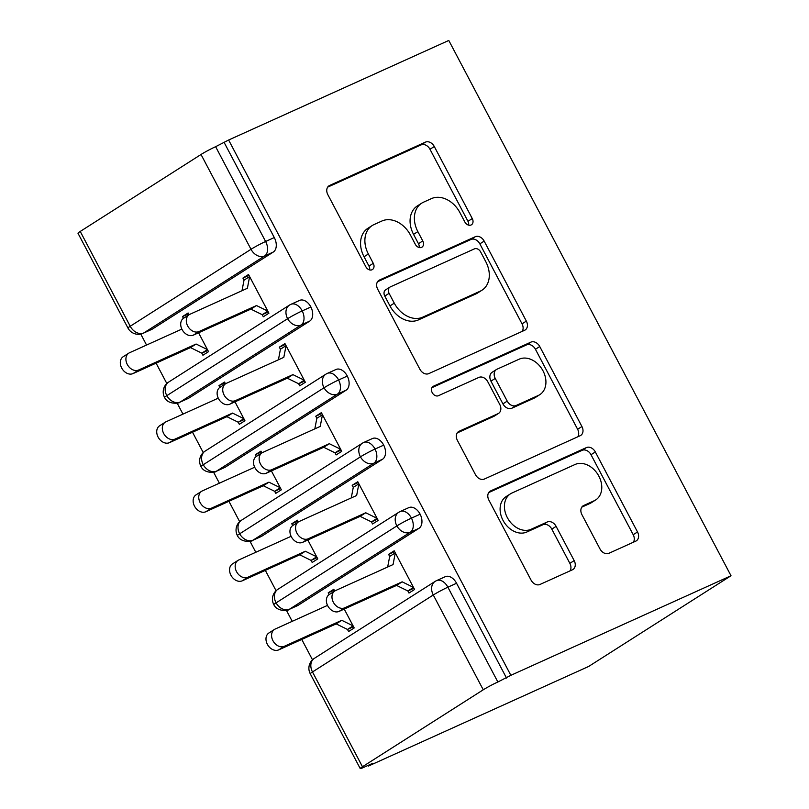 <?xml version="1.0" encoding="UTF-8"?>
<svg xmlns="http://www.w3.org/2000/svg" width="809" height="809" viewBox="0 0 809 809"><rect width="100%" height="100%" fill="white"/><g stroke="black" fill="none" stroke-linecap="round" stroke-linejoin="round"><path stroke-width="1.21" d="M471.05 224.993A5.38 4.075 57.5 0 0 471.445 224.781A5.38 4.075 57.5 0 0 472.274 218.561L434.291 146.52A7.685 5.815 57.5 0 0 425.403 142.151L329.587 185.473A7.685 5.815 57.5 0 0 329.041 185.777A7.685 5.815 57.5 0 0 327.837 194.666L365.82 266.697A5.38 4.075 57.5 0 0 372.049 269.761A5.38 4.075 57.5 0 0 372.433 269.549A5.38 4.075 57.5 0 0 373.273 263.329L368.358 254.006A24.583 18.617 57.5 0 1 372.18 225.569A24.583 18.617 57.5 0 1 373.95 224.609L381.939 220.999A24.583 18.617 57.5 0 1 410.406 234.994L415.32 244.318A5.38 4.075 57.5 0 0 421.55 247.372A5.38 4.075 57.5 0 0 421.944 247.17A5.38 4.075 57.5 0 0 422.773 240.94L417.859 231.627A24.583 18.617 57.5 0 1 421.681 203.18A24.583 18.617 57.5 0 1 423.451 202.22L431.44 198.609A24.583 18.617 57.5 0 1 459.906 212.605L464.821 221.929A5.38 4.075 57.5 0 0 471.05 224.993M468.644 225.145A5.38 4.075 57.5 0 0 467.966 221.302L429.983 149.271A7.685 5.815 57.5 0 0 421.084 144.902L327.665 187.142M369.642 269.923A5.38 4.075 57.5 0 0 368.965 266.08L364.04 256.756L368.358 254.006M419.143 247.534A5.38 4.075 57.5 0 0 418.465 243.691L413.551 234.367L417.859 231.627M599.985 548.927A7.685 5.815 57.5 0 0 608.884 553.305L635.763 541.15A7.685 5.815 57.5 0 0 636.319 540.847A7.685 5.815 57.5 0 0 637.512 531.958L595.333 451.958A7.685 5.815 57.5 0 0 586.434 447.579L490.628 490.911A7.685 5.815 57.5 0 0 490.072 491.215A7.685 5.815 57.5 0 0 488.879 500.104L531.058 580.104A7.685 5.815 57.5 0 0 539.957 584.472L572.428 569.789A7.685 5.815 57.5 0 0 572.974 569.496A7.685 5.815 57.5 0 0 574.178 560.607L556.117 526.366A7.685 5.815 57.5 0 0 547.228 521.997L531.119 529.278A20.559 15.563 57.5 0 1 507.86 518.549A20.559 15.563 57.5 0 1 510.519 493.803A20.559 15.563 57.5 0 1 511.996 493.005L575.078 464.477A20.559 15.563 57.5 0 1 598.336 475.207A20.559 15.563 57.5 0 1 595.677 499.952A20.559 15.563 57.5 0 1 594.2 500.751L583.683 505.504A7.685 5.815 57.5 0 0 583.127 505.807A7.685 5.815 57.5 0 0 581.934 514.686L599.985 548.927M228.623 140.018L448.783 40.45L731.012 575.755L510.853 675.323L228.623 140.018L215.629 146.692L265.615 241.487L274.291 237.563L224.305 142.768M524.596 330.294A7.685 5.815 57.5 0 0 525.152 329.991A7.685 5.815 57.5 0 0 526.346 321.102L484.166 241.102A7.685 5.815 57.5 0 0 475.267 236.724L379.451 280.056A7.685 5.815 57.5 0 0 378.905 280.359A7.685 5.815 57.5 0 0 377.712 289.248L419.891 369.248A7.685 5.815 57.5 0 0 428.79 373.616L524.596 330.294M539.745 346.525L581.924 426.535A7.685 5.815 57.5 0 1 580.731 435.414A7.685 5.815 57.5 0 1 580.184 435.717L484.369 479.049A7.685 5.815 57.5 0 1 475.47 474.671L457.419 440.44A7.685 5.815 57.5 0 1 458.612 431.551A7.685 5.815 57.5 0 1 459.168 431.248L498.031 413.672A7.685 5.815 57.5 0 0 498.577 413.379A7.685 5.815 57.5 0 0 499.77 404.49L487.797 381.777A7.685 5.815 57.5 0 0 478.898 377.409L438.448 395.702A5.38 4.075 57.5 0 1 432.36 392.891A5.38 4.075 57.5 0 1 433.058 386.419A5.38 4.075 57.5 0 1 433.442 386.206L530.846 342.156A7.685 5.815 57.5 0 1 539.745 346.525L535.437 349.276L577.616 429.276L581.924 426.535M362.472 766.75L483.256 689.794L433.28 594.999L312.486 671.955L362.472 766.75A11.741 0.829 152.2 0 0 360.217 768.55A11.741 0.829 152.2 0 0 364.141 767.195L372.807 763.271L368.499 766.022L588.659 666.454L731.012 575.755M201.026 154.489L80.233 231.445L130.219 326.249L251.012 249.293L201.026 154.489A11.741 0.829 -27.8 0 1 215.629 146.692M274.291 237.563A11.741 7.625 65.7 0 1 273.28 252.054L264.604 255.978L143.82 332.924A11.741 8.889 57.5 0 1 130.219 326.249A11.741 0.829 -27.8 0 0 127.964 328.039L77.988 233.245A11.741 0.829 -27.8 0 1 80.233 231.445M368.499 766.022L368.156 765.375M312.496 659.8L301.767 639.444M292.221 621.342L286.426 610.35M276.081 590.732L265.342 570.375M255.796 552.264L250.001 541.282M239.656 521.653L228.927 501.297M219.381 483.195L213.586 472.203M203.241 452.585L192.512 432.228M182.965 414.127L177.171 403.135M166.826 383.506L156.097 363.16M146.55 345.049L140.756 334.056M510.853 675.323L497.869 681.997A11.741 0.829 152.2 0 0 483.256 689.794M189.063 314.752L188.133 312.982L182.531 316.562L188.578 313.821M198.569 332.782L208.53 351.662L202.917 355.242L201.825 353.169L207.873 350.428M248.97 275.343L242.922 278.084L248.525 274.514L268.922 313.194L263.309 316.764L262.217 314.691L250.891 309.119L193.412 335.118A9.789 7.402 -122.5 0 1 182.338 330.011A9.789 7.402 -122.5 0 1 183.603 318.23L189.205 314.661A9.789 7.402 57.5 0 0 187.941 326.442A9.789 7.402 57.5 0 0 199.014 331.548L193.412 335.118M242.922 278.084L244.015 280.157L242.002 290.724M182.531 316.562L183.461 318.321M506.545 678.073L456.559 583.269L447.883 587.192L497.869 681.997M314.317 658.374A11.741 11.741 0 0 0 310.241 673.745A11.741 0.829 152.2 0 1 312.486 671.955A11.741 8.889 57.5 0 1 314.317 658.374L435.1 581.418A11.741 8.889 57.5 0 1 435.95 580.953A11.741 7.625 65.7 0 1 436.577 580.619L445.253 576.696A11.741 7.625 65.7 0 1 456.559 583.269M273.28 252.054L152.496 329A11.741 7.625 65.7 0 1 151.87 329.344L143.193 333.268A11.741 7.625 -114.3 0 0 143.82 332.924L152.496 329M420.144 514.2L411.468 518.124A11.741 0.829 152.2 0 0 396.865 525.921L276.071 602.877A11.741 8.889 57.5 0 1 277.902 589.296L398.685 512.34A11.741 8.889 57.5 0 1 399.535 511.885A11.741 7.625 65.7 0 1 400.152 511.551L408.828 507.627A11.741 7.625 65.7 0 1 420.144 514.2A11.741 7.625 65.7 0 1 418.951 528.338L298.157 605.294A11.741 7.625 65.7 0 1 297.54 605.628L288.864 609.551A11.741 7.625 -114.3 0 0 289.48 609.217L298.157 605.294M334.734 591.035L333.804 589.276L328.201 592.845L329.132 594.615M327.524 605.375L275.191 629.038A9.789 7.402 57.5 0 0 274.484 629.422A9.789 7.402 57.5 0 0 273.22 641.203A9.789 7.402 57.5 0 0 284.293 646.31L278.69 649.88L336.17 623.891L347.496 629.453L348.588 631.526L354.2 627.956L344.24 609.076M413.945 588.244L407.888 590.974L408.98 593.048L414.592 589.478L394.195 550.798L388.593 554.367L389.685 556.44L387.673 567.008M383.719 445.132L375.042 449.056A11.741 0.829 152.2 0 0 360.44 456.852L239.656 533.809A11.741 8.889 57.5 0 1 241.476 520.227L362.27 443.271A11.741 8.889 57.5 0 1 363.11 442.816A11.741 7.625 65.7 0 1 363.737 442.472L372.413 438.549A11.741 7.625 65.7 0 1 383.719 445.132A11.741 7.625 65.7 0 1 382.536 459.259L261.742 536.225A11.741 7.625 65.7 0 1 261.115 536.559L252.438 540.483A11.741 7.625 -114.3 0 0 253.065 540.149L261.742 536.225M298.319 521.967L297.388 520.207L291.776 523.777L292.706 525.537M291.098 536.306L238.776 559.97A9.789 7.402 57.5 0 0 238.068 560.354A9.789 7.402 57.5 0 0 236.804 572.135A9.789 7.402 57.5 0 0 247.878 577.242L242.265 580.811L299.745 554.812L311.081 560.384L312.173 562.457L317.785 558.888L307.824 539.997M377.52 519.176L371.473 521.906L372.565 523.979L378.177 520.409L357.78 481.729L352.168 485.299L353.27 487.372L351.258 497.939M347.304 376.054L338.627 379.977A11.741 0.829 152.2 0 0 324.025 387.784L203.241 464.73A11.741 8.889 57.5 0 1 205.061 451.149L325.845 374.203A11.741 8.889 57.5 0 1 326.694 373.738A11.741 7.625 65.7 0 1 327.321 373.404L335.998 369.48A11.741 7.625 65.7 0 1 347.304 376.054A11.741 7.625 65.7 0 1 346.121 390.191L225.327 467.147A11.741 7.625 65.7 0 1 224.7 467.491L216.023 471.414A11.741 7.625 -114.3 0 0 216.65 471.071L225.327 467.147M261.904 452.898L260.973 451.129L255.361 454.698L256.291 456.468M254.683 467.228L202.351 490.901A9.789 7.402 57.5 0 0 201.653 491.275A9.789 7.402 57.5 0 0 200.389 503.056A9.789 7.402 57.5 0 0 211.462 508.163L205.85 511.743L263.329 485.744L274.666 491.316L275.758 493.379L281.36 489.809L271.409 470.929M341.105 450.097L335.057 452.838L336.15 454.911L341.752 451.331L321.365 412.651L315.753 416.231L316.845 418.293L314.832 428.861M310.889 306.985L302.212 310.909A11.741 0.829 152.2 0 0 287.61 318.706L166.816 395.662A11.741 8.889 57.5 0 1 168.646 382.081L289.43 305.124A11.741 8.889 57.5 0 1 290.279 304.669A11.741 7.625 65.7 0 1 290.906 304.336L299.583 300.412A11.741 7.625 65.7 0 1 310.889 306.985A11.741 7.625 65.7 0 1 309.705 321.122L188.901 398.079A11.741 7.625 65.7 0 1 188.285 398.412L179.608 402.336A11.741 7.625 -114.3 0 0 180.235 402.002L188.901 398.079M225.478 383.82L224.548 382.06L218.946 385.63L219.876 387.4M218.268 398.159L165.936 421.823A9.789 7.402 57.5 0 0 165.228 422.207A9.789 7.402 57.5 0 0 163.964 433.988A9.789 7.402 57.5 0 0 175.037 439.095L169.435 442.665L226.914 416.675L238.24 422.237L239.333 424.31L244.945 420.741L234.984 401.851M304.69 381.029L298.642 383.759L299.734 385.832L305.337 382.263L284.95 343.582L279.338 347.152L280.43 349.225L278.417 359.793M309.705 321.122L301.019 325.046L180.225 402.002A11.741 8.889 57.5 0 1 166.816 395.662A11.741 0.829 152.2 0 0 164.571 397.462L164.571 397.462A11.741 11.741 0 0 1 168.646 382.081M218.946 385.63L224.993 382.9M279.338 347.152L285.385 344.422M255.361 454.698L261.408 451.968M315.753 416.231L321.8 413.49M291.776 523.777L297.823 521.036M352.168 485.299L358.225 482.558M328.201 592.845L334.248 590.115M388.593 554.367L394.64 551.637M346.121 390.191L337.444 394.114L216.65 471.071A11.741 8.889 57.5 0 1 203.241 464.73A11.741 0.829 152.2 0 0 200.986 466.53L200.986 466.53A11.741 11.741 0 0 1 205.061 451.149M382.536 459.259L373.859 463.183L253.065 540.149A11.741 8.889 57.5 0 1 239.656 533.809A11.741 0.829 152.2 0 0 237.401 535.609L237.401 535.609A11.741 11.741 0 0 1 241.476 520.227M418.951 528.338L410.274 532.261L289.48 609.217A11.741 8.889 57.5 0 1 276.071 602.877A11.741 0.829 152.2 0 0 273.816 604.677L273.816 604.677A11.741 11.741 0 0 1 277.902 589.296M421.681 203.18L417.363 205.931A24.583 18.617 57.5 0 0 413.551 234.367M372.18 225.569L367.862 228.32A24.583 18.617 57.5 0 0 364.04 256.756M522.209 331.366A7.685 5.815 57.5 0 0 522.027 323.853L479.848 243.853A7.685 5.815 57.5 0 0 470.949 239.474L377.53 281.724M480.647 251.933A5.38 4.075 57.5 0 0 474.418 248.869L390.312 286.902A5.38 4.075 57.5 0 0 389.928 287.114A5.38 4.075 57.5 0 0 389.089 293.333L394.276 303.163A24.583 18.617 57.5 0 0 422.743 317.158L480.233 291.159A24.583 18.617 57.5 0 0 482.002 290.198A24.583 18.617 57.5 0 0 485.825 261.762L480.647 251.933M386.004 289.652A5.38 4.075 57.5 0 0 385.61 289.855A5.38 4.075 57.5 0 0 384.781 296.084L389.089 293.333M482.002 290.198L477.694 292.949A24.583 18.617 57.5 0 1 475.914 293.91L418.435 319.909A24.583 18.617 57.5 0 1 389.958 305.913L384.781 296.084M577.788 436.799A7.685 5.815 57.5 0 0 577.616 429.276M457.247 432.916L493.712 416.423A7.685 5.815 57.5 0 0 494.269 416.129L498.577 413.379M431.905 387.693L526.538 344.907L530.846 342.156M538.349 395.439A20.559 15.563 57.5 0 0 539.825 394.64A20.559 15.563 57.5 0 0 542.485 369.895A20.559 15.563 57.5 0 0 519.216 359.166L496.999 369.217A7.685 5.815 57.5 0 0 496.443 369.521A7.685 5.815 57.5 0 0 495.25 378.41L507.223 401.122A7.685 5.815 57.5 0 0 516.122 405.491L538.349 395.439L534.031 398.19A20.559 15.563 57.5 0 0 535.518 397.391L539.825 394.64M496.443 369.521L492.135 372.271A7.685 5.815 57.5 0 0 490.942 381.15L495.25 378.41M534.031 398.19L511.814 408.242A7.685 5.815 57.5 0 1 502.915 403.863L490.942 381.15M535.437 349.276A7.685 5.815 57.5 0 0 526.538 344.907M595.677 499.952L591.369 502.692A20.559 15.563 57.5 0 1 589.882 503.501L581.762 507.172M510.519 493.803L506.201 496.554A20.559 15.563 57.5 0 0 503.542 521.299A20.559 15.563 57.5 0 0 526.811 532.019L531.119 529.278M570.032 570.871A7.685 5.815 57.5 0 0 569.86 563.347L551.809 529.116A7.685 5.815 57.5 0 0 542.91 524.738L526.811 532.019M633.376 542.222A7.685 5.815 57.5 0 0 633.204 534.709L591.015 454.709A7.685 5.815 57.5 0 0 582.126 450.33L488.707 492.58M138.622 370.016L133.02 373.596A9.789 7.402 -122.5 0 1 121.947 368.489A9.789 7.402 -122.5 0 1 123.211 356.708L128.813 353.139A9.789 7.402 57.5 0 0 127.549 364.92A9.789 7.402 57.5 0 0 138.622 370.016L196.102 344.027L207.438 349.599L201.825 353.169L190.499 347.597L196.102 344.027M181.853 329.091L129.521 352.754A9.789 7.402 57.5 0 0 128.813 353.139M133.02 373.596L190.499 347.597M244.015 280.157L249.617 276.577L247.392 288.277L189.913 314.276A9.789 7.402 57.5 0 0 189.205 314.661M268.275 311.95L262.217 314.691L267.83 311.121L256.504 305.549L199.014 331.548M256.504 305.549L250.891 309.119M169.435 442.665A9.789 7.402 -122.5 0 1 158.362 437.558A9.789 7.402 -122.5 0 1 159.626 425.777L165.228 422.207M175.037 439.095L232.527 413.096L243.853 418.668L238.24 422.237L244.298 419.507M226.914 416.675L232.527 413.096M205.85 511.743A9.789 7.402 -122.5 0 1 194.777 506.636A9.789 7.402 -122.5 0 1 196.041 494.855L201.653 491.275M211.462 508.163L268.942 482.174L280.268 487.736L274.666 491.316L280.713 488.575M263.329 485.744L268.942 482.174M242.265 580.811A9.789 7.402 -122.5 0 1 231.192 575.705A9.789 7.402 -122.5 0 1 232.456 563.924L238.068 560.354M247.878 577.242L305.357 551.242L316.683 556.814L311.081 560.384L317.128 557.644M299.745 554.812L305.357 551.242M278.69 649.88A9.789 7.402 -122.5 0 1 267.617 644.773A9.789 7.402 -122.5 0 1 268.881 632.992L274.484 629.422M284.293 646.31L341.772 620.311L353.108 625.883L347.496 629.453L353.543 626.722M336.17 623.891L341.772 620.311M280.43 349.225L286.042 345.655L283.807 357.356L226.328 383.345A9.789 7.402 57.5 0 0 225.63 383.729A9.789 7.402 57.5 0 0 224.366 395.51A9.789 7.402 57.5 0 0 235.439 400.617L229.827 404.187A9.789 7.402 -122.5 0 1 218.754 399.08A9.789 7.402 -122.5 0 1 220.018 387.299L225.63 383.729M235.439 400.617L292.919 374.618L304.245 380.19L298.642 383.759L287.306 378.197L229.827 404.187M292.919 374.618L287.306 378.197M316.845 418.293L322.457 414.724L320.233 426.424L262.753 452.423A9.789 7.402 57.5 0 0 262.045 452.797A9.789 7.402 57.5 0 0 260.781 464.578A9.789 7.402 57.5 0 0 271.854 469.685L266.242 473.265A9.789 7.402 -122.5 0 1 255.169 468.158A9.789 7.402 -122.5 0 1 256.433 456.377L262.045 452.797M271.854 469.685L329.334 443.696L340.66 449.258L335.057 452.838L323.721 447.266L266.242 473.265M329.334 443.696L323.721 447.266M353.27 487.372L358.872 483.802L356.648 495.492L299.168 521.492A9.789 7.402 57.5 0 0 298.46 521.876A9.789 7.402 57.5 0 0 297.196 533.657A9.789 7.402 57.5 0 0 308.269 538.764L302.667 542.333A9.789 7.402 -122.5 0 1 291.584 537.227A9.789 7.402 -122.5 0 1 292.858 525.446L298.46 521.876M308.269 538.764L365.749 512.764L377.085 518.336L371.473 521.906L360.147 516.334L302.667 542.333M365.749 512.764L360.147 516.334M389.685 556.44L395.288 552.871L393.063 564.571L335.583 590.56A9.789 7.402 57.5 0 0 334.875 590.944A9.789 7.402 57.5 0 0 333.611 602.725A9.789 7.402 57.5 0 0 344.685 607.832L339.082 611.402A9.789 7.402 -122.5 0 1 328.009 606.295A9.789 7.402 -122.5 0 1 329.273 594.514L334.875 590.944M344.685 607.832L402.164 581.833L413.5 587.405L407.888 590.974L396.562 585.413L339.082 611.402M402.164 581.833L396.562 585.413M467.966 221.302L472.274 218.561M368.965 266.08L373.273 263.329M418.465 243.691L422.773 240.94M251.012 249.293A11.741 0.829 -27.8 0 1 265.615 241.487A11.741 7.625 65.7 0 1 264.604 255.978A11.741 8.889 57.5 0 1 251.012 249.293M447.883 587.192A11.741 0.829 152.2 0 0 433.28 594.999A11.741 8.889 57.5 0 1 435.1 581.418A11.741 11.741 0 0 1 436.577 580.619A11.741 7.625 65.7 0 1 447.883 587.192M301.029 325.046A11.741 7.625 65.7 0 0 302.212 310.909A11.741 7.625 65.7 0 0 290.906 304.336A11.741 11.741 0 0 0 289.43 305.124A11.741 8.889 57.5 0 0 287.61 318.706A11.741 8.889 57.5 0 0 301.019 325.046M337.444 394.114L337.434 394.114A11.741 8.889 57.5 0 1 324.025 387.784A11.741 8.889 57.5 0 1 325.845 374.203A11.741 11.741 0 0 1 327.321 373.404A11.741 7.625 65.7 0 1 338.627 379.977A11.741 7.625 65.7 0 1 337.444 394.114M373.859 463.183L373.849 463.193A11.741 8.889 57.5 0 1 360.44 456.852A11.741 8.889 57.5 0 1 362.27 443.271A11.741 11.741 0 0 1 363.737 442.472A11.741 7.625 65.7 0 1 375.042 449.056A11.741 7.625 65.7 0 1 373.859 463.183M410.274 532.261L410.274 532.261A11.741 8.889 57.5 0 1 396.865 525.921A11.741 8.889 57.5 0 1 398.685 512.34A11.741 11.741 0 0 1 400.152 511.551A11.741 7.625 65.7 0 1 411.468 518.124A11.741 7.625 65.7 0 1 410.274 532.261M328.535 186.151L329.587 185.473M421.084 144.902L425.403 142.151M429.983 149.271L434.291 146.52M378.4 280.733L379.451 280.056M470.949 239.474L475.267 236.724M479.848 243.853L484.166 241.102M522.027 323.853L526.346 321.102M389.958 305.913L394.276 303.163M418.435 319.909L422.743 317.158M475.914 293.91L480.233 291.159M458.106 431.925L459.168 431.248M493.712 416.423L498.031 413.672M432.704 386.682L433.442 386.206M502.915 403.863L507.223 401.122M511.814 408.242L516.122 405.491M582.622 506.181L583.683 505.504M589.882 503.501L594.2 500.751M542.91 524.738L547.228 521.997M551.809 529.116L556.117 526.366M569.86 563.347L574.178 560.607M489.566 491.589L490.628 490.911M582.126 450.33L586.434 447.579M591.015 454.709L595.333 451.958M633.204 534.709L637.512 531.958M310.241 673.745L360.217 768.55M127.964 328.039A11.741 11.741 0 0 0 143.193 333.268M179.608 402.336C181.236 402.791 168.575 405.764 164.571 397.462M216.023 471.414C217.651 471.859 204.99 474.843 200.986 466.53M252.438 540.483C254.066 540.938 241.416 543.911 237.401 535.609M288.864 609.551C290.492 610.006 277.831 612.979 273.816 604.677M385.61 289.855L389.928 287.114"/></g></svg>
